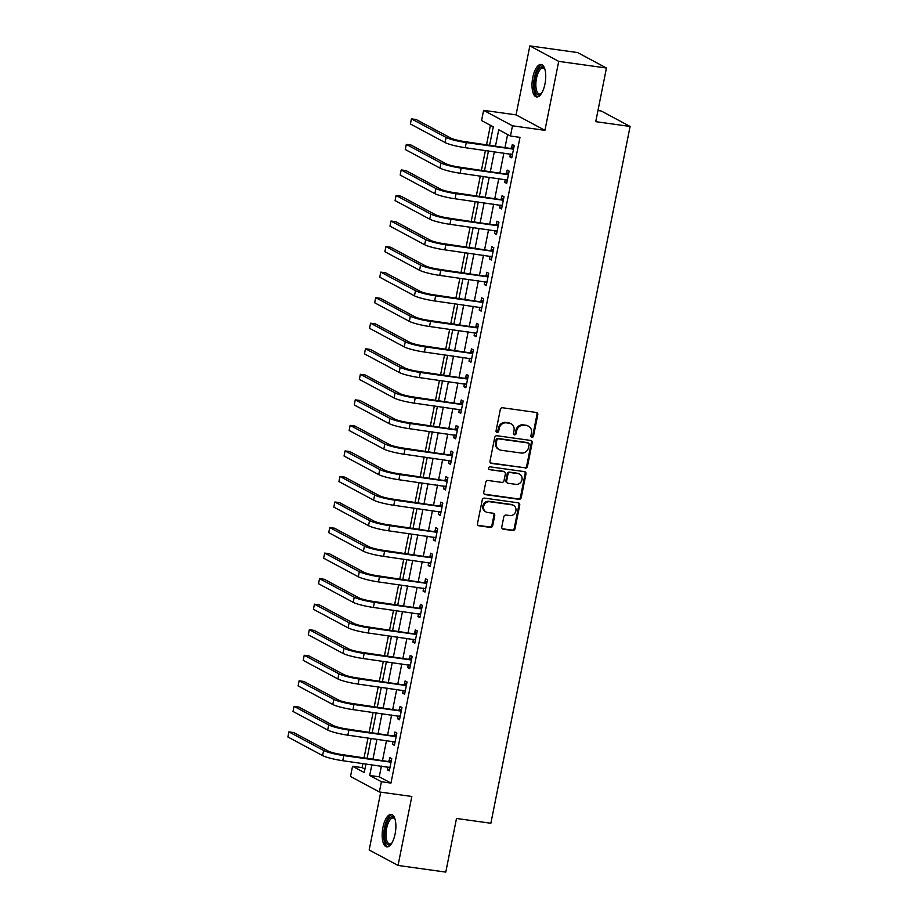 <?xml version="1.0" encoding="UTF-8"?>
<svg xmlns="http://www.w3.org/2000/svg" width="918" height="918" viewBox="0 0 918 918"><rect width="100%" height="100%" fill="white"/><g stroke="black" fill="none" stroke-linecap="round" stroke-linejoin="round"><path stroke-width="1.38" d="M531.947 437.266A1.446 1.308 118.2 0 0 533.53 436.05L537.787 414.741A2.066 1.87 118.2 0 0 536.319 412.469L502.582 407.764A2.066 1.87 118.2 0 0 500.31 409.508L496.053 430.829A1.446 1.308 118.2 0 0 497.086 432.412A1.446 1.308 118.2 0 0 498.681 431.185L499.231 428.431A6.61 5.99 118.2 0 1 506.506 422.854L509.318 423.244A6.61 5.99 118.2 0 1 511.154 423.841A6.61 5.99 118.2 0 1 514.034 430.496L513.483 433.25A1.446 1.308 118.2 0 0 514.516 434.845A1.446 1.308 118.2 0 0 516.1 433.617L516.662 430.863A6.61 5.99 118.2 0 1 523.937 425.275L526.748 425.665A6.61 5.99 118.2 0 1 528.584 426.262A6.61 5.99 118.2 0 1 531.465 432.929L530.914 435.683A1.446 1.308 118.2 0 0 531.947 437.266M531.189 436.853A1.446 1.308 118.2 0 0 532.75 435.625L537.007 414.316A2.066 1.87 118.2 0 0 536.479 412.503M496.328 431.999A1.446 1.308 118.2 0 0 497.9 430.771L498.451 428.017L499.231 428.431M513.759 434.421A1.446 1.308 118.2 0 0 515.319 433.204L515.882 430.439L516.662 430.863M395.107 833.9A16.398 6.552 -82.1 0 0 391.286 814.392A16.398 6.552 -82.1 0 0 382.932 827.37A16.398 6.552 -82.1 0 0 386.765 846.878A16.398 6.552 -82.1 0 0 395.107 833.9M544.959 83.974A16.398 6.552 -82.1 0 0 541.138 64.467A16.398 6.552 -82.1 0 0 532.784 77.445A16.398 6.552 -82.1 0 0 536.605 96.952A16.398 6.552 -82.1 0 0 544.959 83.974M501.79 526.921A2.066 1.87 118.2 0 0 503.271 529.193L512.737 530.512A2.066 1.87 118.2 0 0 515.009 528.768L519.737 505.095A2.066 1.87 118.2 0 0 518.268 502.823L484.532 498.13A2.066 1.87 118.2 0 0 482.26 499.874L477.521 523.535A2.066 1.87 118.2 0 0 479.001 525.807L490.43 527.402A2.066 1.87 118.2 0 0 492.702 525.658L494.733 515.526A2.066 1.87 118.2 0 0 493.253 513.254L487.584 512.474A5.519 5.003 118.2 0 1 483.889 505.554A5.519 5.003 118.2 0 1 489.73 501.733L511.946 504.831A5.519 5.003 118.2 0 1 515.641 511.751A5.519 5.003 118.2 0 1 509.8 515.56L506.093 515.044A2.066 1.87 118.2 0 0 503.821 516.788L501.79 526.921M381.395 766.094L379.26 776.8L390.965 783.077L381.418 781.746L379.375 791.959L350.504 776.49L352.546 766.278L364.251 772.543L365.961 763.937M606.454 68.024L558.718 61.368L529.847 45.9L577.583 52.555L606.454 68.024L595.736 121.658L630.104 126.454L490.866 823.251L456.498 818.466L445.781 872.1L398.045 865.445L411.826 796.48L379.375 791.959M529.847 45.9L516.065 114.865L544.936 130.333L558.718 61.368M544.936 130.333L512.485 125.812L510.442 136.025L498.738 129.759L495.513 145.882M390.965 783.077L519.99 137.356L510.442 136.025M525.199 468.134A2.066 1.87 118.2 0 0 527.471 466.39L532.199 442.717A2.066 1.87 118.2 0 0 530.73 440.445L496.994 435.752A2.066 1.87 118.2 0 0 494.722 437.496L489.994 461.157A2.066 1.87 118.2 0 0 491.463 463.429L524.419 467.71A2.066 1.87 118.2 0 0 526.691 465.965L531.419 442.304A2.066 1.87 118.2 0 0 530.879 440.479M525.968 473.906L521.24 497.579A2.066 1.87 118.2 0 1 518.968 499.323L485.232 494.618A2.066 1.87 118.2 0 1 483.763 492.346L485.783 482.225A2.066 1.87 118.2 0 1 488.055 480.481L501.733 482.386A2.066 1.87 118.2 0 0 504.016 480.642L505.359 473.917A2.066 1.87 118.2 0 0 503.879 471.657L489.638 469.672A1.446 1.308 118.2 0 1 488.674 467.859A1.446 1.308 118.2 0 1 490.201 466.86L524.499 471.634A2.066 1.87 118.2 0 1 525.968 473.906L525.188 473.493L520.46 497.154L521.24 497.579M380.729 792.154L369.174 849.976L398.045 865.445M507.597 134.51L505.061 147.213M503.89 153.077L499.954 172.756M498.784 178.62L494.848 198.299M493.677 204.163L489.753 223.843M488.583 229.695L484.647 249.386M483.476 255.238L479.54 274.93M478.37 280.782L474.434 300.461M473.263 306.325L469.327 326.005M468.157 331.868L464.233 351.548M463.062 357.412L459.126 377.091M457.956 382.955L454.02 402.635M452.849 408.499L448.913 428.178M447.743 434.042L443.819 453.721M442.637 459.585L438.712 479.265M437.542 485.129L433.606 504.808M432.435 510.672L428.499 530.352M427.329 536.215L423.393 555.895M422.223 561.747L418.298 581.438M417.128 587.29L413.192 606.982M412.021 612.834L408.085 632.525M406.915 638.377L402.979 658.057M401.809 663.921L397.873 683.6M396.702 689.464L392.778 709.144M391.607 715.007L387.671 734.687M386.501 740.551L382.565 760.23M510.408 153.983L509.834 156.806L511.785 157.85L514.241 145.595L512.29 144.539L511.624 147.878M505.302 179.526L504.739 182.349L506.69 183.393L509.134 171.127L507.184 170.082L506.518 173.422M500.195 205.07L499.633 207.893L501.584 208.937L504.028 196.67L502.077 195.626L501.412 198.965M495.089 230.613L494.527 233.436L496.477 234.48L498.933 222.213L496.982 221.169L496.305 224.508M489.982 256.156L489.42 258.979L491.371 260.024L493.827 247.757L491.876 246.713L491.21 250.052M484.888 281.688L484.314 284.523L486.265 285.567L488.72 273.3L486.769 272.256L486.104 275.595M479.781 307.232L479.219 310.054L481.17 311.11L483.614 298.843L481.663 297.799L480.998 301.127M474.675 332.775L474.113 335.598L476.063 336.642L478.507 324.387L476.557 323.343L475.891 326.67M469.568 358.318L469.006 361.141L470.957 362.185L473.413 349.93L471.462 348.886L470.796 352.214M464.462 383.862L463.9 386.685L465.851 387.729L468.306 375.473L466.355 374.429L465.69 377.757M459.367 409.405L458.805 412.228L460.756 413.272L463.2 401.017L461.249 399.973L460.584 403.3M454.261 434.948L453.699 437.771L455.649 438.815L458.093 426.56L456.143 425.516L455.477 428.844M449.154 460.492L448.592 463.315L450.543 464.359L452.987 452.104L451.036 451.059L450.371 454.387M444.048 486.035L443.486 488.858L445.437 489.902L447.892 477.647L445.941 476.591L445.276 479.93M438.953 511.578L438.379 514.401L440.33 515.446L442.786 503.179L440.835 502.135L440.17 505.474M433.847 537.122L433.285 539.945L435.235 540.989L437.679 528.722L435.729 527.678L435.063 531.017M428.74 562.665L428.178 565.488L430.129 566.532L432.573 554.265L430.622 553.221L429.957 556.56M423.634 588.208L423.072 591.031L425.023 592.076L427.478 579.809L425.527 578.765L424.85 582.104M418.528 613.74L417.965 616.575L419.916 617.619L422.372 605.352L420.421 604.308L419.755 607.647M413.433 639.284L412.859 642.107L414.81 643.162L417.265 630.895L415.315 629.851L414.649 633.179M408.326 664.827L407.764 667.65L409.715 668.694L412.159 656.439L410.208 655.395L409.543 658.722M403.22 690.37L402.658 693.193L404.608 694.237L407.053 681.982L405.102 680.938L404.436 684.266M398.114 715.914L397.551 718.737L399.502 719.781L401.958 707.526L400.007 706.481L399.341 709.809M393.019 741.457L392.445 744.28L394.396 745.324L396.851 733.069L394.901 732.025L394.235 735.352M387.912 767L387.35 769.823L389.301 770.868L391.745 758.612L389.794 757.568L389.129 760.896M490.43 125.307L486.574 144.631M485.404 150.495L481.468 170.174M480.298 176.038L476.362 195.718M475.191 201.581L471.255 221.261M470.085 227.125L466.149 246.804M464.978 252.668L461.054 272.348M459.884 278.211L455.948 297.891M454.777 303.755L450.841 323.434M449.671 329.298L445.735 348.978M444.564 354.841L440.64 374.521M439.458 380.373L435.534 400.064M434.363 405.917L430.427 425.608M429.257 431.46L425.321 451.14M424.15 457.003L420.214 476.683M419.044 482.547L415.12 502.226M413.949 508.09L410.013 527.77M408.843 533.633L404.907 553.313M403.736 559.177L399.8 578.856M398.63 584.72L394.694 604.4M393.524 610.263L389.599 629.943M388.429 635.807L384.493 655.486M383.322 661.35L379.386 681.03M378.216 686.894L374.28 706.573M373.11 712.425L369.185 732.116M368.015 737.969L364.079 757.66M362.908 763.512L362.094 767.597L364.928 769.123M630.104 126.454L601.233 110.986L597.962 110.527M362.094 767.597L352.546 766.278M489.627 145.067L493.276 126.833L481.571 120.556L483.614 110.344L512.485 125.812M516.065 114.865L483.614 110.344M371.847 764.763L369.713 775.469L381.418 781.746M494.343 151.745L490.407 171.425M489.237 177.289L485.301 196.968M484.13 202.832L480.206 222.512M479.035 228.375L475.099 248.055M473.929 253.907L469.993 273.598M468.823 279.451L464.887 299.142M463.716 304.994L459.792 324.674M458.61 330.537L454.685 350.217M453.515 356.081L449.579 375.76M448.409 381.624L444.473 401.304M443.302 407.167L439.366 426.847M438.196 432.711L434.271 452.39M433.101 458.254L429.165 477.934M427.995 483.797L424.059 503.477M422.888 509.341L418.952 529.02M417.782 534.884L413.846 554.564M412.675 560.428L408.751 580.107M407.581 585.959L403.645 605.65M402.474 611.503L398.538 631.194M397.368 637.046L393.432 656.726M392.261 662.589L388.337 682.269M387.155 688.133L383.231 707.812M382.06 713.676L378.124 733.356M376.954 739.22L373.018 758.899M367.131 758.084L371.067 738.405M372.238 732.541L376.173 712.861M377.344 706.998L381.28 687.318M382.45 681.454L386.386 661.775M387.557 655.911L391.481 636.231M392.652 630.368L396.587 610.688M397.758 604.824L401.694 585.145M402.864 579.281L406.8 559.601M407.971 553.738L411.895 534.058M413.077 528.194L417.001 508.515M418.172 502.651L422.108 482.971M423.278 477.119L427.214 457.428M428.385 451.576L432.321 431.885M433.491 426.032L437.416 406.353M438.586 400.489L442.522 380.809M443.692 374.946L447.628 355.266M448.799 349.402L452.735 329.723M453.905 323.859L457.841 304.179M459.011 298.316L462.936 278.636M464.106 272.772L468.042 253.093M469.213 247.229L473.149 227.549M474.319 221.686L478.255 202.006M479.425 196.142L483.35 176.463M484.532 170.599L488.456 150.919M379.26 776.8L369.713 775.469M509.834 156.806L511.934 157.093M504.739 182.349L506.839 182.636M499.633 207.893L501.733 208.179M494.527 233.436L496.627 233.723M489.42 258.979L491.52 259.266M484.314 284.523L486.425 284.809M479.219 310.054L481.319 310.353M474.113 335.598L476.212 335.896M469.006 361.141L471.106 361.44M463.9 386.685L466 386.983M458.805 412.228L460.905 412.526M453.699 437.771L455.798 438.07M448.592 463.315L450.692 463.601M443.486 488.858L445.586 489.145M438.379 514.401L440.491 514.688M433.285 539.945L435.384 540.232M428.178 565.488L430.278 565.775M423.072 591.031L425.172 591.318M417.965 616.575L420.065 616.862M412.859 642.107L414.97 642.405M407.764 667.65L409.864 667.948M402.658 693.193L404.758 693.492M397.551 718.737L399.651 719.035M392.445 744.28L394.545 744.578M387.35 769.823L389.45 770.122M528.584 426.262L527.804 425.849A6.61 5.99 118.2 0 0 525.968 425.252L526.748 425.665M515.882 430.439A6.61 5.99 118.2 0 1 523.157 424.862L525.968 425.252M511.154 423.841L510.374 423.416A6.61 5.99 118.2 0 0 508.538 422.819L509.318 423.244M498.451 428.017A6.61 5.99 118.2 0 1 505.726 422.429L508.538 422.819M490.522 462.982A2.066 1.87 118.2 0 0 490.682 463.005L524.419 467.71M529.135 444.553A1.446 1.308 118.2 0 0 528.102 442.969L498.497 438.838A1.446 1.308 118.2 0 0 496.902 440.066L496.317 442.969A6.61 5.99 118.2 0 0 499.197 449.625A6.61 5.99 118.2 0 0 501.033 450.233L521.275 453.044A6.61 5.99 118.2 0 0 528.561 447.468L529.135 444.553M528.504 443.096L527.724 442.683A1.446 1.308 118.2 0 0 527.322 442.556L528.102 442.969M499.197 449.625L498.417 449.212A6.61 5.99 118.2 0 1 495.536 442.556L496.122 439.642A1.446 1.308 118.2 0 1 497.717 438.425L527.322 442.556M484.291 494.171A2.066 1.87 118.2 0 0 484.452 494.194L518.188 498.899A2.066 1.87 118.2 0 0 520.46 497.154M504.452 471.841L503.672 471.416A2.066 1.87 118.2 0 0 503.098 471.232L489.638 469.672M515.939 484.36A5.519 5.003 118.2 0 0 519.611 474.136A5.519 5.003 118.2 0 0 518.073 473.631L510.259 472.541A2.066 1.87 118.2 0 0 507.975 474.285L506.633 481.009A2.066 1.87 118.2 0 0 508.113 483.27L515.939 484.36M519.611 474.136L518.831 473.711A5.519 5.003 118.2 0 0 517.293 473.218L518.073 473.631M507.539 483.086L506.759 482.661A2.066 1.87 118.2 0 1 505.852 480.584L507.195 473.872A2.066 1.87 118.2 0 1 509.479 472.127L517.293 473.218M525.188 473.493A2.066 1.87 118.2 0 0 524.648 471.668M513.472 505.336L512.692 504.911A5.519 5.003 118.2 0 0 511.165 504.418L511.946 504.831M486.058 511.969L485.278 511.555A5.519 5.003 118.2 0 1 488.95 501.32L511.165 504.418M478.06 525.36A2.066 1.87 118.2 0 0 478.221 525.383L489.65 526.978A2.066 1.87 118.2 0 0 491.922 525.234L493.953 515.113A2.066 1.87 118.2 0 0 493.414 513.288M502.33 528.745A2.066 1.87 118.2 0 0 502.49 528.768L511.957 530.088A2.066 1.87 118.2 0 0 514.229 528.343L518.957 504.682A2.066 1.87 118.2 0 0 518.418 502.857M513.575 148.923L464.313 141.533A10.511 1.4 -168.7 0 1 450.876 138.113L416.187 119.524L411.413 118.858L446.102 137.448A15.767 2.111 11.3 0 0 466.264 142.577L512.967 149.083M411.413 118.858L410.392 123.976L445.081 142.554A15.767 2.111 11.3 0 0 465.254 147.683L512.451 154.511M511.016 148.039L513.908 147.259M512.428 154.672L511.578 154.144M508.469 174.466L459.218 167.076A10.511 1.4 -168.7 0 1 445.769 163.656L411.08 145.067L406.307 144.401L440.996 162.991A15.767 2.111 11.3 0 0 461.169 168.12L507.861 174.627M406.307 144.401L405.286 149.519L439.974 168.097A15.767 2.111 11.3 0 0 460.147 173.227L507.356 180.054M505.91 173.582L508.801 172.802M507.321 180.215L506.472 179.687M503.362 200.009L454.112 192.619A10.511 1.4 -168.7 0 1 440.663 189.2L405.974 170.61L401.2 169.945L435.889 188.534A15.767 2.111 11.3 0 0 456.062 193.664L502.754 200.17M401.2 169.945L400.179 175.051L434.868 193.641A15.767 2.111 11.3 0 0 455.041 198.77L502.249 205.598M500.803 199.126L503.695 198.345M502.215 205.758L501.377 205.23M498.256 225.553L449.005 218.163A10.511 1.4 -168.7 0 1 435.557 214.743L400.868 196.154L396.094 195.488L430.783 214.078A15.767 2.111 11.3 0 0 450.956 219.207L497.648 225.713M396.094 195.488L395.084 200.594L429.762 219.184A15.767 2.111 11.3 0 0 449.935 224.313L497.143 231.141M495.697 224.669L498.589 223.889M497.108 231.302L496.271 230.774M493.161 251.096L443.899 243.706A10.511 1.4 -168.7 0 1 430.45 240.286L395.773 221.697L390.999 221.031L425.677 239.621A15.767 2.111 11.3 0 0 445.85 244.75L492.553 251.257M390.999 221.031L389.978 226.138L424.655 244.727A15.767 2.111 11.3 0 0 444.828 249.857L492.037 256.684M490.602 250.212L493.494 249.432M492.014 256.845L491.164 256.317M541.379 93.636A14.195 5.669 97.9 0 1 541.081 93.923A14.195 5.669 97.9 0 1 535.378 91.456A14.195 5.669 97.9 0 1 536.686 72.786A14.195 5.669 97.9 0 1 544.615 68.609A14.195 5.669 97.9 0 1 544.81 68.965M544.856 69.091A13.139 5.244 -82.1 0 0 543.169 68.035A13.139 5.244 -82.1 0 0 537.041 76.091A13.139 5.244 -82.1 0 0 536.709 90.813A13.139 5.244 -82.1 0 0 539.543 94.072A13.139 5.244 -82.1 0 0 541.448 93.521M542.056 64.765A16.294 6.506 -82.1 0 0 534.873 75.46A16.294 6.506 -82.1 0 0 534.643 93.016A16.294 6.506 -82.1 0 0 537.569 96.918M391.527 843.562A14.195 5.669 97.9 0 1 391.229 843.849A14.195 5.669 97.9 0 1 385.652 841.714A14.195 5.669 97.9 0 1 385.285 828.025A14.195 5.669 97.9 0 1 394.763 818.535A14.195 5.669 97.9 0 1 394.969 818.89M395.004 819.017A13.139 5.244 -82.1 0 0 393.317 817.972A13.139 5.244 -82.1 0 0 386.627 828.369A13.139 5.244 -82.1 0 0 389.691 843.998A13.139 5.244 -82.1 0 0 391.596 843.447M392.204 814.691A16.294 6.506 -82.1 0 0 384.504 827.611A16.294 6.506 -82.1 0 0 387.729 846.844M488.055 276.639L438.804 269.249A10.511 1.4 -168.7 0 1 425.355 265.83L390.666 247.24L385.893 246.575L420.582 265.164A15.767 2.111 11.3 0 0 440.755 270.294L487.447 276.8M385.893 246.575L384.871 251.681L419.56 270.271A15.767 2.111 11.3 0 0 439.733 275.4L486.93 282.228M485.496 275.756L488.387 274.975M486.907 282.388L486.058 281.86M482.948 302.183L433.698 294.793A10.511 1.4 -168.7 0 1 420.249 291.373L385.56 272.784L380.786 272.118L415.475 290.708A15.767 2.111 11.3 0 0 435.648 295.837L482.34 302.343M380.786 272.118L379.765 277.225L414.454 295.814A15.767 2.111 11.3 0 0 434.627 300.943L481.835 307.771M480.389 301.299L483.281 300.519M481.801 307.932L480.963 307.404M477.842 327.715L428.591 320.336A10.511 1.4 -168.7 0 1 415.143 316.905L380.454 298.327L375.68 297.661L410.369 316.24A15.767 2.111 11.3 0 0 430.542 321.38L477.234 327.887M375.68 297.661L374.659 302.768L409.348 321.357A15.767 2.111 11.3 0 0 429.521 326.487L476.729 333.314M475.283 326.842L478.175 326.062M476.694 333.475L475.857 332.947M472.747 353.258L423.485 345.879A10.511 1.4 -168.7 0 1 410.036 342.448L375.359 323.87L370.585 323.205L405.263 341.783A15.767 2.111 11.3 0 0 425.436 346.924L472.127 353.43M370.585 323.205L369.564 328.311L404.241 346.901A15.767 2.111 11.3 0 0 424.414 352.03L471.623 358.858M470.177 352.386L473.068 351.605M471.588 359.007L470.75 358.49M467.641 378.801L418.379 371.411A10.511 1.4 -168.7 0 1 404.93 367.992L370.252 349.414L365.479 348.748L400.156 367.326A15.767 2.111 11.3 0 0 420.329 372.467L467.032 378.973M365.479 348.748L364.457 353.855L399.146 372.444A15.767 2.111 11.3 0 0 419.308 377.573L466.516 384.401M465.082 377.929L467.973 377.149M466.493 384.55L465.644 384.022M462.534 404.345L413.284 396.955A10.511 1.4 -168.7 0 1 399.835 393.535L365.146 374.957L360.372 374.292L395.061 392.87A15.767 2.111 11.3 0 0 415.234 397.999L461.926 404.517M360.372 374.292L359.351 379.398L394.04 397.976A15.767 2.111 11.3 0 0 414.213 403.117L461.421 409.944M459.975 403.461L462.867 402.692M461.387 410.094L460.538 409.566M457.428 429.888L408.177 422.498A10.511 1.4 -168.7 0 1 394.729 419.078L360.04 400.5L355.266 399.835L389.955 418.413A15.767 2.111 11.3 0 0 410.128 423.542L456.82 430.06M355.266 399.835L354.245 404.941L388.934 423.519A15.767 2.111 11.3 0 0 409.107 428.66L456.315 435.488M454.869 429.004L457.761 428.224M456.28 435.637L455.443 435.109M452.322 455.431L403.071 448.041A10.511 1.4 -168.7 0 1 389.622 444.622L354.933 426.032L350.16 425.378L384.849 443.956A15.767 2.111 11.3 0 0 405.022 449.086L451.713 455.592M350.16 425.378L349.138 430.485L383.827 449.063A15.767 2.111 11.3 0 0 404 454.192L451.208 461.031M449.763 454.548L452.654 453.767M451.174 461.18L450.336 460.652M447.227 480.975L397.964 473.585A10.511 1.4 -168.7 0 1 384.516 470.165L349.838 451.576L345.065 450.91L379.742 469.5A15.767 2.111 11.3 0 0 399.915 474.629L446.618 481.135M345.065 450.91L344.043 456.028L378.721 474.606A15.767 2.111 11.3 0 0 398.894 479.735L446.102 486.574M444.668 480.091L447.559 479.311M446.079 486.724L445.23 486.196M442.12 506.518L392.858 499.128A10.511 1.4 -168.7 0 1 379.421 495.709L344.732 477.119L339.958 476.453L374.647 495.043A15.767 2.111 11.3 0 0 394.82 500.172L441.512 506.679M339.958 476.453L338.937 481.571L373.626 500.149A15.767 2.111 11.3 0 0 393.799 505.279L440.996 512.106M439.561 505.634L442.453 504.854M440.973 512.267L440.124 511.739M437.014 532.061L387.763 524.671A10.511 1.4 -168.7 0 1 374.314 521.252L339.626 502.662L334.852 501.997L369.541 520.586A15.767 2.111 11.3 0 0 389.714 525.716L436.406 532.222M334.852 501.997L333.831 507.103L368.52 525.693A15.767 2.111 11.3 0 0 388.693 530.822L435.901 537.65M434.455 531.178L437.347 530.397M435.866 537.81L435.029 537.282M431.908 557.605L382.657 550.215A10.511 1.4 -168.7 0 1 369.208 546.795L334.519 528.206L329.746 527.54L364.435 546.13A15.767 2.111 11.3 0 0 384.608 551.259L431.299 557.765M329.746 527.54L328.724 532.647L363.413 551.236A15.767 2.111 11.3 0 0 383.586 556.365L430.794 563.193M429.349 556.721L432.24 555.941M430.76 563.354L429.922 562.826M426.801 583.148L377.55 575.758A10.511 1.4 -168.7 0 1 364.102 572.339L329.413 553.749L324.639 553.084L359.328 571.673A15.767 2.111 11.3 0 0 379.501 576.802L426.193 583.309M324.639 553.084L323.629 558.19L358.307 576.779A15.767 2.111 11.3 0 0 378.48 581.909L425.688 588.736M424.242 582.264L427.134 581.484M425.654 588.897L424.816 588.369M421.706 608.691L372.444 601.301A10.511 1.4 -168.7 0 1 358.995 597.882L324.318 579.292L319.544 578.627L354.222 597.216A15.767 2.111 11.3 0 0 374.395 602.346L421.098 608.852M319.544 578.627L318.523 583.733L353.2 602.323A15.767 2.111 11.3 0 0 373.374 607.452L420.582 614.28M419.147 607.808L422.039 607.028M420.559 614.44L419.71 613.913M416.6 634.235L367.349 626.845A10.511 1.4 -168.7 0 1 353.9 623.425L319.212 604.836L314.438 604.17L349.127 622.76A15.767 2.111 11.3 0 0 369.3 627.889L415.992 634.395M314.438 604.17L313.417 609.277L348.106 627.866A15.767 2.111 11.3 0 0 368.279 632.995L415.487 639.823M414.041 633.351L416.933 632.571M415.452 639.984L414.603 639.456M411.494 659.778L362.243 652.388A10.511 1.4 -168.7 0 1 348.794 648.957L314.105 630.379L309.332 629.714L344.021 648.292A15.767 2.111 11.3 0 0 364.194 653.432L410.885 659.939M309.332 629.714L308.31 634.82L342.999 653.409A15.767 2.111 11.3 0 0 363.172 658.539L410.38 665.366M408.935 658.894L411.826 658.114M410.346 665.527L409.508 664.999M406.387 685.31L357.136 677.932A10.511 1.4 -168.7 0 1 343.688 674.5L308.999 655.922L304.225 655.257L338.914 673.835A15.767 2.111 11.3 0 0 359.087 678.976L405.779 685.482M304.225 655.257L303.204 660.363L337.893 678.953A15.767 2.111 11.3 0 0 358.066 684.082L405.274 690.91M403.828 684.438L406.72 683.658M405.24 691.07L404.402 690.543M401.292 710.853L352.03 703.463A10.511 1.4 -168.7 0 1 338.581 700.044L303.904 681.466L299.13 680.8L333.808 699.378A15.767 2.111 11.3 0 0 353.981 704.519L400.673 711.025M299.13 680.8L298.109 685.907L332.786 704.496A15.767 2.111 11.3 0 0 352.96 709.625L400.168 716.453M398.722 709.981L401.625 709.201M400.133 716.602L399.296 716.074M396.186 736.397L346.924 729.007A10.511 1.4 -168.7 0 1 333.475 725.587L298.798 707.009L294.024 706.344L328.713 724.922A15.767 2.111 11.3 0 0 348.874 730.051L395.578 736.569M294.024 706.344L293.003 711.45L327.692 730.028A15.767 2.111 11.3 0 0 347.853 735.169L395.061 741.996M393.627 735.525L396.519 734.744M395.038 742.146L394.189 741.618M391.079 761.94L341.829 754.55A10.511 1.4 -168.7 0 1 328.38 751.131L293.691 732.553L288.918 731.887L323.606 750.465A15.767 2.111 11.3 0 0 343.78 755.594L390.471 762.112M288.918 731.887L287.896 736.993L322.585 755.571A15.767 2.111 11.3 0 0 342.758 760.712L389.966 767.54M388.521 761.056L391.412 760.276M389.932 767.689L389.083 767.161M532.75 435.625L533.53 436.05M497.9 430.771L498.681 431.185M515.319 433.204L516.1 433.617M523.157 424.862L523.937 425.275M505.726 422.429L506.506 422.854M537.007 414.316L537.787 414.741M490.682 463.005L491.463 463.429M531.419 442.304L532.199 442.717M526.691 465.965L527.471 466.39M497.717 438.425L498.497 438.838M496.122 439.642L496.902 440.066M495.536 442.556L496.317 442.969M518.188 498.899L518.968 499.323M484.452 494.194L485.232 494.618M503.098 471.232L503.879 471.657M509.479 472.127L510.259 472.541M507.195 473.872L507.975 474.285M505.852 480.584L506.633 481.009M488.95 501.32L489.73 501.733M493.953 515.113L494.733 515.526M491.922 525.234L492.702 525.658M489.65 526.978L490.43 527.402M478.221 525.383L479.001 525.807M518.957 504.682L519.737 505.095M514.229 528.343L515.009 528.768M511.957 530.088L512.737 530.512M502.49 528.768L503.271 529.193M466.264 142.577L465.254 147.683M446.102 137.448L445.081 142.554M461.169 168.12L460.147 173.227M440.996 162.991L439.974 168.097M456.062 193.664L455.041 198.77M435.889 188.534L434.868 193.641M450.956 219.207L449.935 224.313M430.783 214.078L429.762 219.184M445.85 244.75L444.828 249.857M425.677 239.621L424.655 244.727M440.755 270.294L439.733 275.4M420.582 265.164L419.56 270.271M435.648 295.837L434.627 300.943M415.475 290.708L414.454 295.814M430.542 321.38L429.521 326.487M410.369 316.24L409.348 321.357M425.436 346.924L424.414 352.03M405.263 341.783L404.241 346.901M420.329 372.467L419.308 377.573M400.156 367.326L399.146 372.444M415.234 397.999L414.213 403.117M395.061 392.87L394.04 397.976M410.128 423.542L409.107 428.66M389.955 418.413L388.934 423.519M405.022 449.086L404 454.192M384.849 443.956L383.827 449.063M399.915 474.629L398.894 479.735M379.742 469.5L378.721 474.606M394.82 500.172L393.799 505.279M374.647 495.043L373.626 500.149M389.714 525.716L388.693 530.822M369.541 520.586L368.52 525.693M384.608 551.259L383.586 556.365M364.435 546.13L363.413 551.236M379.501 576.802L378.48 581.909M359.328 571.673L358.307 576.779M374.395 602.346L373.374 607.452M354.222 597.216L353.2 602.323M369.3 627.889L368.279 632.995M349.127 622.76L348.106 627.866M364.194 653.432L363.172 658.539M344.021 648.292L342.999 653.409M359.087 678.976L358.066 684.082M338.914 673.835L337.893 678.953M353.981 704.519L352.96 709.625M333.808 699.378L332.786 704.496M348.874 730.051L347.853 735.169M328.713 724.922L327.692 730.028M343.78 755.594L342.758 760.712M323.606 750.465L322.585 755.571"/></g></svg>
